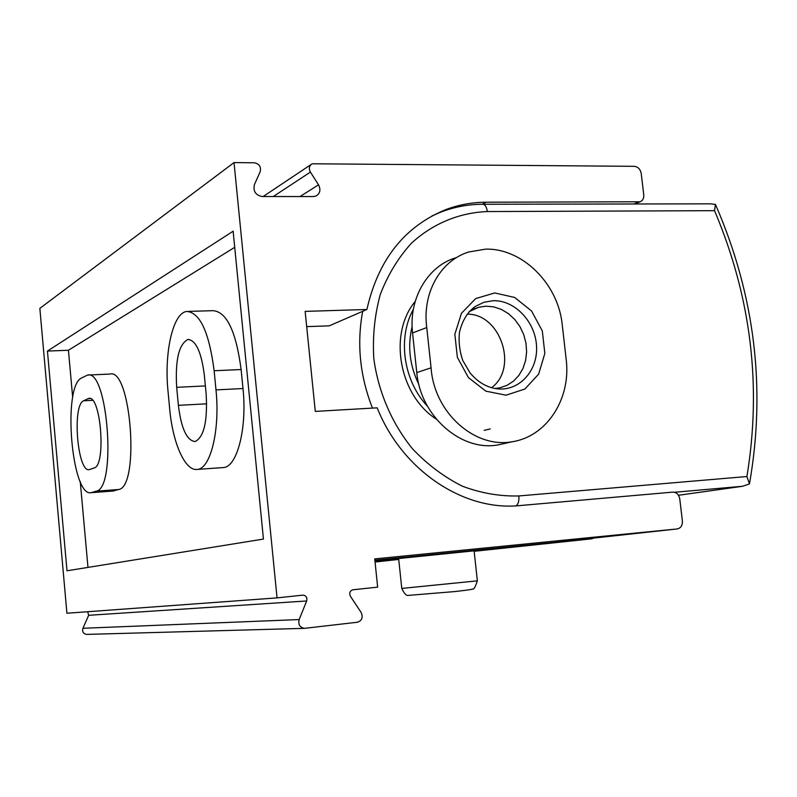 <?xml version="1.0" encoding="UTF-8"?>
<svg xmlns="http://www.w3.org/2000/svg" width="797" height="797" viewBox="0 0 797 797"><rect width="100%" height="100%" fill="white"/><g stroke="black" fill="none" stroke-linecap="round" stroke-linejoin="round"><path stroke-width="1.2" d="M505.208 443.321L498.344 444.856C461.503 451.979 420.497 416.353 416.781 372.568L412.557 332.967C408.532 298.875 427.421 266.467 455.346 257.899M490.245 428.935L484.128 430.34M436.308 419.132C399.018 395.202 388.139 333.823 415.227 301.415M482.982 204.251L710.516 203.843L715.407 204.401L714.54 210.677C751.083 297.032 761.872 385.648 746.919 476.526L749.469 483.909L742.485 486.29L674.591 492.267M427.471 406.231C403.441 380.916 397.295 338.038 413.374 309.246M418.893 384.503C409.638 365.524 407.377 346.197 412.109 326.521M426.754 327.547C422.071 292.868 440.462 260.709 468.616 252.021L485.702 249.132C521.676 248.196 557.033 282.517 562.005 322.665L566.408 361.41C570.373 400.164 546.144 436.646 512.232 441.747C474.932 448.711 434.136 412.906 431.077 367.815L426.754 327.547L412.557 332.967M467.201 314.148C500.576 313.629 518.558 368.124 491.54 387.701M469.343 311.587L478.589 307.293L485.981 306.178L493.791 306.885L501.423 309.435L508.516 313.709L514.772 319.497L519.913 326.551L523.699 334.531L525.97 343.089L526.618 351.836L525.621 360.393L523.011 368.363L518.907 375.397L513.487 381.155L506.982 385.379L499.689 387.86L494.807 388.468M305.141 311.378L315.293 411.401L377.17 407.835C402.106 470.589 463.954 511.475 519.913 505.557L672.827 492.118C676.563 492.237 678.885 494.509 679.771 498.922L682.391 520.989C682.551 525.482 680.817 528.142 677.181 528.949L374.729 558.896L377.658 587.14L352.951 589.78C349.873 590.816 349.016 592.968 350.391 596.226L361.18 612.534C363.233 617.416 361.958 620.654 357.355 622.248L304.454 628.345C299.821 627.478 298.048 624.549 299.154 619.558L306.676 600.968C307.393 597.581 306.178 595.628 303.009 595.12L277.047 597.889L234.029 162.598L254.412 162.787C259.324 163.853 261.247 166.842 260.171 171.744L254.422 184.595C252.988 191.17 255.548 195.155 262.113 196.53L313.43 196.55L316.001 196.022C320.125 193.492 320.962 189.756 318.531 184.824L310.402 172.092C308.598 168.476 309.176 165.706 312.145 163.784L634.322 166.324C638.048 166.792 640.35 169.183 641.226 173.497L643.757 194.876C643.986 198.373 642.751 200.675 640.061 201.78L486.3 202.209C472.571 202.239 459.271 204.63 446.4 209.382C404.746 226.129 378.236 259.493 366.899 309.485L305.141 311.378M188.5 311.398L213.078 310.671C226.727 311.786 236.071 331.413 241.122 369.529L242.995 388.537C247.219 428.198 237.157 466.873 223.539 467.54L222.373 467.62M72.686 397.554L68.432 350.262L234.716 247.319M87.979 567.404L80.248 481.537M88.387 375.038L109.996 374.062C131.037 367.556 140.023 486.808 118.643 489.507L112.785 491.052M306.686 326.631L329.241 325.843L366.899 309.485M277.047 597.889L66.918 613.242L39.85 308.369L234.029 162.598M47.441 351.069L233.132 231.2L263.438 539.071L66.998 570.791L47.441 351.069L68.432 350.262M87.122 634.372L86.724 634.402C83.326 633.804 82.051 631.762 82.918 628.285L88.666 615.304L306.676 600.968M87.7 611.717L88.666 615.304M401.778 588.465C404.258 593.466 406.321 595.777 407.984 595.419L454.728 591.573C472.083 589.611 471.754 589.342 472.621 588.933C473.657 589.989 475.231 587.289 477.353 580.844L401.778 588.425L398.639 558.538L474.105 550.837L477.353 580.814M677.181 528.949L556.764 542.129L374.869 560.211M374.979 561.317L398.689 558.956M593.616 538.105L591.513 538.852L474.155 551.295M398.669 558.817L374.969 561.178M591.513 538.852L374.889 560.391M83.615 400.781L88.786 398.38C100.9 394.654 106.36 465.687 94.116 467.978L89.264 469.642C77.458 472.76 71.929 405.025 83.615 400.781L92.572 400.323M81.553 377.977L87.55 375.068C107.824 368.563 116.83 488.541 96.218 491.181L91.177 492.676C71.531 497.547 62.276 386.127 81.553 377.977M176.685 387.332C175.111 360.035 178.877 344.075 187.972 339.472C195.932 340.239 201.392 352.115 204.331 375.098L206.154 393.937C207.658 421.483 203.942 437.354 194.996 441.558C186.767 440.492 181.228 428.417 178.389 405.344L176.685 387.332L205.377 385.917M214.134 370.754L215.987 389.902C220.191 429.852 210.567 468.766 197.407 469.393C185.203 471.575 172.7 443.162 169.681 408.921L168.008 391.168C164.033 352.643 172.949 312.583 186.877 311.448C200.057 312.593 209.143 332.359 214.134 370.754L241.122 369.529M746.919 476.526L518.847 495.943C519.216 500.705 518.319 504.003 516.177 505.826M714.54 210.677L487.326 211.554C459.331 212.66 432.851 223.539 411.431 243.205C398.231 257.77 387.86 274.826 380.328 294.342C374.68 314.875 372.498 336.244 373.793 358.471C378.246 391.725 391.795 423.297 412.487 448.791C427.411 464.502 443.989 476.945 462.23 486.13C480.99 493.194 499.858 496.461 518.847 495.943M487.326 211.554C486.618 206.812 485.034 204.381 482.564 204.251C468.576 204.321 455.017 206.802 441.887 211.693L432.034 215.897M362.675 311.318C356.657 343.806 359.915 376.064 372.458 408.104M678.486 495.256L742.306 486.309M416.781 372.568L431.077 367.815M493.084 300.708C514.852 299.911 535.594 321.948 536.55 346.466C537.895 370.994 519.016 391.556 496.939 388.797C486.837 387.472 477.891 382.181 470.081 372.936L462.738 360.423C459.58 351.088 458.494 341.724 459.48 332.299C462.28 320.553 467.57 311.926 475.361 306.427L483.829 302.302L493.084 300.708M468.895 312.095L475.361 306.427L469.433 311.527M494.738 292.947L514.633 297.44L531.559 310.999L542.309 330.924L544.839 353.39L538.662 374.112L524.864 389.046L506.055 395.192L485.911 391.178L468.477 377.658L457.358 357.305L454.848 334.272L461.453 313.271L475.739 298.546L494.738 292.947M482.175 204.251L486.3 202.209M633.934 203.982L638.546 202.02M375.058 562.024L398.739 559.434M82.918 628.285L299.154 619.558M300.031 196.54L318.531 184.824M273.271 196.53L310.402 172.092M90.25 398.56L87.829 398.679M118.643 489.507L96.218 491.181M114.18 490.832L91.914 492.506M206.702 403.82L178.389 405.344M242.995 388.537L215.987 389.902M715.596 204.739C754.839 295.199 766.146 388.169 749.519 483.64M678.486 495.266L742.485 486.29M467.839 252.29L468.586 251.952M498.344 444.856L512.232 441.757M478.589 307.293L473.109 309.385M634.89 203.982L640.061 201.78M86.724 634.402L304.454 628.345M263.149 196.53L310.979 164.571M113.423 491.002L91.177 492.676M188.899 339.432L187.972 339.472M223.539 467.54L197.407 469.393"/></g></svg>
